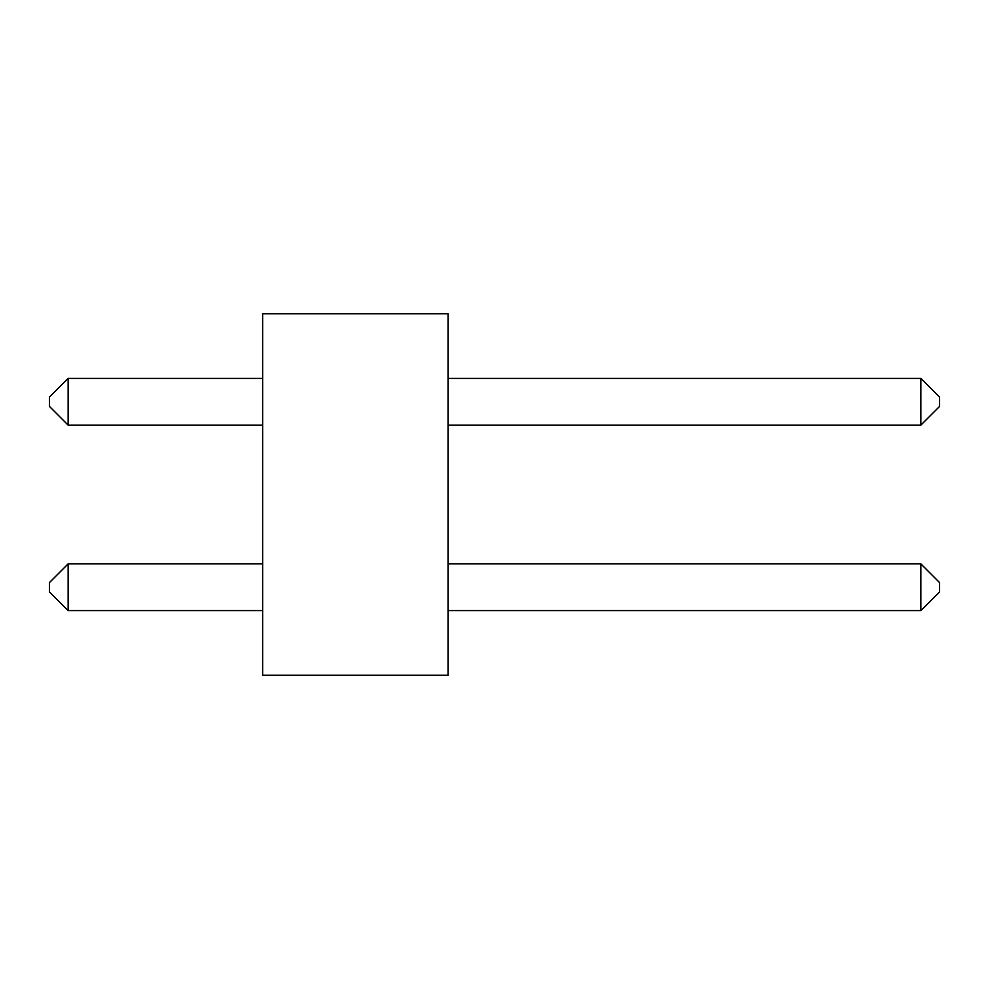 <?xml version="1.0" encoding="UTF-8"?>
<svg xmlns="http://www.w3.org/2000/svg" width="989" height="989" viewBox="0 0 989 989"><rect width="100%" height="100%" fill="white"/><g stroke="black" fill="none" stroke-linecap="round" stroke-linejoin="round"><path stroke-width="1.48" d="M262.666 313.773L448.128 313.773L448.128 675.227L262.666 675.227L262.666 313.773M262.666 425.134L68.142 425.134L68.142 378.404L262.666 378.404M448.128 378.404L920.858 378.404L920.858 425.134L939.55 406.442L939.55 397.096L920.858 378.404M448.128 425.134L920.858 425.134M68.142 378.404L49.45 397.096L49.45 406.442L68.142 425.134M262.666 610.596L68.142 610.596L68.142 563.866L262.666 563.866M448.128 563.866L920.858 563.866L920.858 610.596L939.55 591.904L939.55 582.558L920.858 563.866M448.128 610.596L920.858 610.596M68.142 563.866L49.45 582.558L49.45 591.904L68.142 610.596"/></g></svg>
